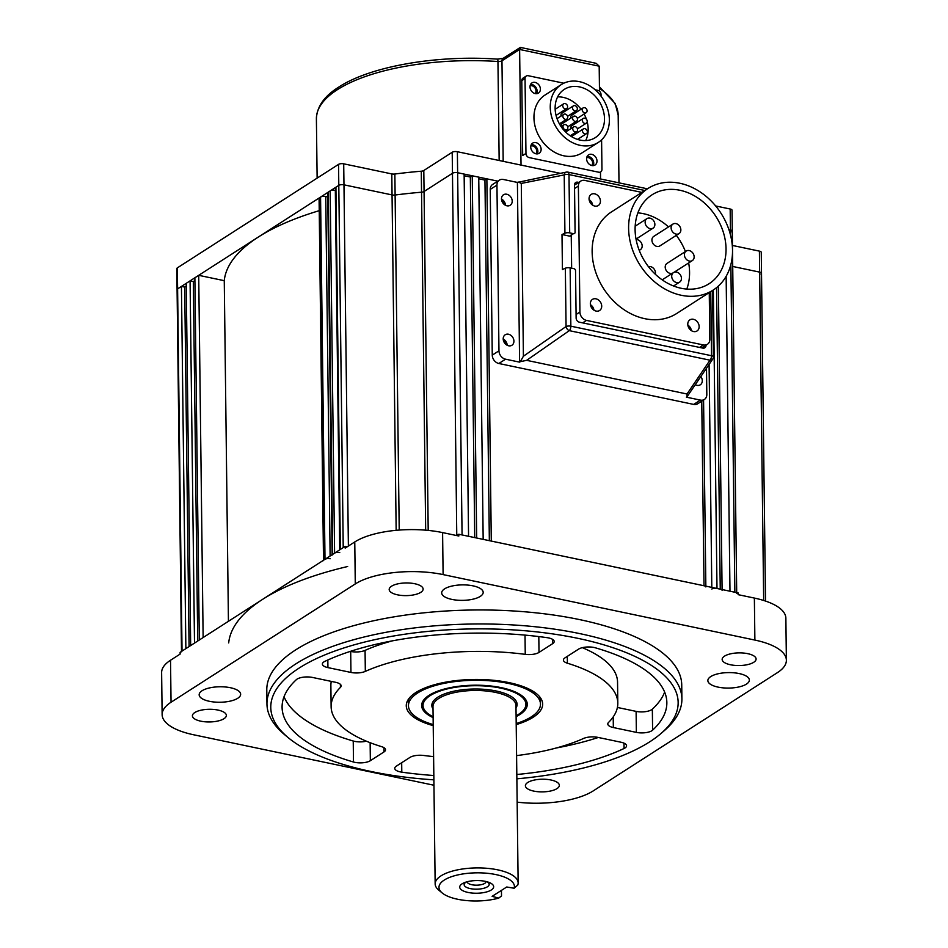 <?xml version="1.0" encoding="UTF-8"?>
<svg xmlns="http://www.w3.org/2000/svg" width="948" height="948" viewBox="0 0 948 948"><rect width="100%" height="100%" fill="white"/><g stroke="black" fill="none" stroke-linecap="round" stroke-linejoin="round"><path stroke-width="1.42" d="M498.778 898.088L492.131 896.358L506.718 886.996L514.136 888.229L517.774 885.053A41.499 15.488 179.3 0 0 518.141 882.896A41.499 15.488 179.3 0 0 487.497 868.344A41.499 15.488 179.3 0 0 440.927 875.905A41.499 15.488 179.3 0 0 435.156 883.915A41.499 15.488 179.3 0 0 438.734 890.101L442.23 892.992A37.73 14.078 179.3 0 0 498.778 898.088L501.516 895.919L501.445 890.385M516.103 715.752A51.441 19.197 179.3 0 0 518.757 714.223A51.441 19.197 179.3 0 0 525.393 707.101A51.441 19.197 179.3 0 0 491.526 686.625A51.441 19.197 179.3 0 0 430.191 695.619A51.441 19.197 179.3 0 0 423.626 708.346A51.441 19.197 179.3 0 0 433.118 716.771M525.393 707.101L526.709 703.665A52.815 19.707 179.3 0 0 527.052 702.527M514.136 888.229A37.73 14.078 179.3 0 0 488.848 873.452A37.73 14.078 179.3 0 0 444.221 880.088A37.73 14.078 179.3 0 0 442.23 892.992M491.313 889.971A16.981 6.34 -0.7 0 1 468.063 892.447A16.981 6.34 -0.7 0 1 462.079 883.832A16.981 6.34 -0.7 0 1 464.461 882.635A16.981 6.34 -0.7 0 1 488.812 882.339A16.981 6.34 -0.7 0 1 491.313 889.971M466.309 882.007A12.514 4.669 179.3 0 0 465.895 882.256A12.514 4.669 179.3 0 0 465.184 882.778A12.514 4.669 179.3 0 0 470.978 888.738A12.514 4.669 179.3 0 0 487.438 886.771A12.514 4.669 179.3 0 0 488.101 882.493A12.514 4.669 179.3 0 0 486.952 881.747M467.198 881.759A9.433 3.519 179.3 0 0 467.198 881.77A9.433 3.519 179.3 0 0 474.166 885.077A9.433 3.519 179.3 0 0 484.748 883.358A9.433 3.519 179.3 0 0 486.063 881.545A9.433 3.519 179.3 0 0 486.063 881.522M421.848 703.807A52.815 19.707 179.3 0 0 422.216 704.945L423.626 708.346M433.224 725.623A68.197 25.442 -0.7 0 1 408.067 699.825A68.197 25.442 -0.7 0 1 415.757 692.585A68.197 25.442 -0.7 0 1 484.487 679.645A68.197 25.442 -0.7 0 1 540.727 698.202A68.197 25.442 -0.7 0 1 533.179 717.245A68.197 25.442 -0.7 0 1 516.21 724.604M409.275 698.155A66.016 24.636 179.3 0 0 408.6 703.973M516.873 778.829A203.713 76.018 179.3 0 0 649.842 741.751A203.713 76.018 179.3 0 0 661.337 733.207A203.713 76.018 179.3 0 0 566.999 636.226A203.713 76.018 179.3 0 0 299.106 668.091A203.713 76.018 179.3 0 0 288.346 737.769A203.713 76.018 179.3 0 0 433.888 779.837M288.346 737.769L284.862 734.878A207.482 77.428 -0.7 0 1 266.957 703.949A207.482 77.428 -0.7 0 1 295.812 663.908A207.482 77.428 -0.7 0 1 528.676 626.118A207.482 77.428 -0.7 0 1 681.896 698.889A207.482 77.428 -0.7 0 1 664.761 730.233L661.337 733.207M681.896 698.889L681.731 684.883A207.482 77.428 179.3 0 0 528.51 612.112A207.482 77.428 179.3 0 0 295.634 649.913A207.482 77.428 179.3 0 0 266.791 689.954L266.957 703.949M202.043 690.76A20.749 7.738 179.3 0 0 199.163 694.765A20.749 7.738 179.3 0 0 214.485 702.041A20.749 7.738 179.3 0 0 237.77 698.261A20.749 7.738 179.3 0 0 240.65 694.256A20.749 7.738 179.3 0 0 225.328 686.98A20.749 7.738 179.3 0 0 202.043 690.76M444.576 588.874A20.749 7.738 179.3 0 0 441.685 592.879A20.749 7.738 179.3 0 0 457.007 600.155A20.749 7.738 179.3 0 0 480.304 596.375A20.749 7.738 179.3 0 0 483.184 592.37A20.749 7.738 179.3 0 0 467.862 585.094A20.749 7.738 179.3 0 0 444.576 588.874M710.739 676.588A20.749 7.738 179.3 0 0 707.86 680.593A20.749 7.738 179.3 0 0 723.182 687.869A20.749 7.738 179.3 0 0 746.467 684.089A20.749 7.738 179.3 0 0 749.358 680.083A20.749 7.738 179.3 0 0 734.036 672.807A20.749 7.738 179.3 0 0 710.739 676.588M391.536 586.22A16.981 6.34 179.3 0 0 389.178 589.502A16.981 6.34 179.3 0 0 401.715 595.451A16.981 6.34 179.3 0 0 420.758 592.358A16.981 6.34 179.3 0 0 423.128 589.087A16.981 6.34 179.3 0 0 410.591 583.127A16.981 6.34 179.3 0 0 391.536 586.22M724.509 656.146A16.981 6.34 179.3 0 0 722.151 659.429A16.981 6.34 179.3 0 0 734.688 665.378A16.981 6.34 179.3 0 0 753.743 662.285A16.981 6.34 179.3 0 0 756.101 659.014A16.981 6.34 179.3 0 0 743.564 653.054A16.981 6.34 179.3 0 0 724.509 656.146M527.752 782.479A16.981 6.34 179.3 0 0 525.393 785.762A16.981 6.34 179.3 0 0 537.931 791.71A16.981 6.34 179.3 0 0 556.974 788.618A16.981 6.34 179.3 0 0 559.344 785.347A16.981 6.34 179.3 0 0 546.806 779.386A16.981 6.34 179.3 0 0 527.752 782.479M194.778 712.552A16.981 6.34 179.3 0 0 192.408 715.835A16.981 6.34 179.3 0 0 204.946 721.784A16.981 6.34 179.3 0 0 224.001 718.691A16.981 6.34 179.3 0 0 226.359 715.42A16.981 6.34 179.3 0 0 213.821 709.46A16.981 6.34 179.3 0 0 194.778 712.552M652.342 709.163L652.603 730.161A11.317 4.219 -0.7 0 1 651.869 730.73A11.317 4.219 -0.7 0 1 636.369 732.377L636.108 711.379A11.317 4.219 179.3 0 0 651.608 709.732A11.317 4.219 179.3 0 0 652.342 709.163A192.397 71.787 179.3 0 0 664.655 692.099M516.589 755.615A143.349 53.491 -0.7 0 0 583.613 738.445A11.317 4.219 -0.7 0 1 597.987 737.402L621.011 742.237A11.317 4.219 -0.7 0 1 626.569 745.792A11.317 4.219 -0.7 0 1 624.993 747.972A11.317 4.219 -0.7 0 1 624.057 748.493L623.985 743.149M370.135 742.699L370.348 760.699A11.317 4.219 -0.7 0 1 353.486 762.014A192.397 71.787 179.3 0 1 282.089 707.267A192.397 71.787 179.3 0 1 296.345 679.669A11.317 4.219 -0.7 0 1 312.579 677.465L335.592 682.299A11.317 4.219 -0.7 0 1 341.161 685.854A11.317 4.219 -0.7 0 1 340.427 687.371L340.391 684.349M370.348 760.699L383.952 751.965A11.317 4.219 -0.7 0 0 385.528 749.785A11.317 4.219 -0.7 0 0 381.546 746.633A143.349 53.491 -0.7 0 1 331.125 706.675L330.876 685.677A143.349 53.491 -0.7 0 1 331.279 681.387M331.125 706.675A143.349 53.491 -0.7 0 1 340.427 687.371M284.033 696.744A192.397 71.787 179.3 0 0 353.237 741.016A11.317 4.219 179.3 0 0 366.343 741.182M401.679 762.725L401.798 772.158A11.317 4.219 -0.7 0 1 394.759 768.342A11.317 4.219 -0.7 0 1 396.335 766.162L409.939 757.428A11.317 4.219 -0.7 0 1 423.685 755.473A143.349 53.491 -0.7 0 0 433.603 756.623M556.18 748.008A192.397 71.787 179.3 0 0 598.33 737.473M401.798 772.158A192.397 71.787 179.3 0 0 433.829 775.523M516.826 774.504A192.397 71.787 179.3 0 0 624.057 748.493M613.214 716.901L613.344 727.543A11.317 4.219 -0.7 0 1 607.787 723.988A11.317 4.219 -0.7 0 1 608.521 722.459A143.349 53.491 -0.7 0 0 617.812 703.167A143.349 53.491 -0.7 0 0 567.39 663.209A11.317 4.219 -0.7 0 1 563.408 660.057A11.317 4.219 -0.7 0 1 564.984 657.865L578.588 649.131A11.317 4.219 -0.7 0 1 595.451 647.828A192.397 71.787 179.3 0 1 666.847 702.563A192.397 71.787 179.3 0 1 652.603 730.161M582.333 647.662A143.349 53.491 -0.7 0 1 617.551 682.169L617.812 703.167M617.409 707.457L636.108 711.379M613.344 727.543L636.369 732.377M327.83 659.986L327.925 667.605A11.317 4.219 -0.7 0 1 322.367 664.05A11.317 4.219 -0.7 0 1 324.891 661.349A192.397 71.787 179.3 0 1 547.138 637.672A11.317 4.219 -0.7 0 1 554.189 641.5A11.317 4.219 -0.7 0 1 552.613 643.68L552.554 639.355M538.808 636.582L539.009 652.414A11.317 4.219 -0.7 0 1 525.251 654.357L525.014 635.113M350.357 651.371L350.689 651.442A11.317 4.219 179.3 0 0 365.063 650.387A143.349 53.491 -0.7 0 1 392.496 640.824M365.063 650.387L365.324 671.385A143.349 53.491 -0.7 0 1 525.251 654.357M365.324 671.385A11.317 4.219 -0.7 0 1 350.95 672.44L350.689 651.442M327.925 667.605L350.95 672.44M539.009 652.414L552.613 643.68M705.857 586.931A3.768 1.41 179.3 0 0 704.009 585.745L491.289 541.071L486.869 178.852L497.783 181.151L457.635 172.714A3.768 1.41 179.3 0 0 452.469 173.271L456.77 535.573L458.808 534.257L738.101 592.915L738.125 594.657L754.371 598.07A64.132 23.925 179.3 0 1 785.868 618.238L786.378 660.235A64.132 23.925 -0.7 0 1 777.467 672.606L593.235 790.893A64.132 23.925 -0.7 0 1 517.158 802.15M433.947 785.24L193.629 734.771A64.132 23.925 -0.7 0 1 162.132 714.614L161.622 672.618A64.132 23.925 179.3 0 1 170.533 660.235L180.132 654.073L180.108 652.331L345.143 546.356L345.167 548.11L354.765 541.948A64.132 23.925 179.3 0 1 442.598 532.598L458.832 536.011L458.808 534.257M345.143 546.356L347.217 546.795M162.132 714.614A64.132 23.925 -0.7 0 1 171.043 702.231L355.275 583.944A64.132 23.925 -0.7 0 1 443.107 574.595L754.881 640.066A64.132 23.925 -0.7 0 1 786.378 660.235M540.301 702.361A66.016 24.636 179.3 0 0 539.483 696.555M502.262 201.971A150.139 56.027 -0.7 0 1 503.104 202.031M763.673 600.463L759.656 272.123L732.721 266.459L759.656 272.123A3.768 1.41 -0.7 0 1 761.517 273.308A3.768 1.41 179.3 0 0 759.656 272.123L759.407 251.125L732.46 245.461M760.995 274.031A3.768 1.41 179.3 0 0 761.517 273.308L761.256 252.31A3.768 1.41 -0.7 0 0 759.407 251.125M731.761 231.916A3.768 1.41 179.3 0 0 732.283 231.194A3.768 1.41 179.3 0 0 730.434 230.008L730.173 209.01L715.669 205.965M560.209 173.318L457.374 151.716L457.635 172.714L464.129 174.077L468.561 536.307L462.067 534.933L457.635 172.714A3.768 1.41 -0.7 0 0 452.469 173.271L424.052 191.508A3.768 1.41 -0.7 0 1 421.54 192.207A245.212 91.494 179.3 0 0 395.115 195.015A3.768 1.41 -0.7 0 1 392.057 194.921L343.97 184.824A3.768 1.41 179.3 0 0 338.803 185.37L177.608 288.867A3.768 1.41 179.3 0 0 177.075 289.602A3.768 1.41 -0.7 0 1 177.608 288.867L181.435 286.403L184.694 287.09L186.27 286.071M730.493 234.986L730.434 230.008L728.929 229.689L730.434 230.008A3.768 1.41 -0.7 0 1 732.283 231.194L732.034 210.195A3.768 1.41 -0.7 0 0 730.173 209.01M396.157 530.323L391.797 173.922L343.709 163.826A3.768 1.41 -0.7 0 0 338.543 164.371L343.223 547.589L340.356 549.437L335.924 187.218L338.803 185.37A3.768 1.41 -0.7 0 1 343.97 184.824L392.057 194.921A3.768 1.41 179.3 0 0 395.115 195.015A245.212 91.494 -0.7 0 1 421.54 192.207A3.768 1.41 179.3 0 0 424.052 191.508L452.469 173.271L452.208 152.273A3.768 1.41 -0.7 0 1 457.374 151.716M452.208 152.273L423.803 170.51L428.2 530.406M425.676 530.169L421.279 171.209A3.768 1.41 179.3 0 0 423.803 170.51M421.279 171.209A245.212 91.494 179.3 0 0 394.854 174.017L399.215 530.062M391.797 173.922A3.768 1.41 179.3 0 0 394.854 174.017M338.543 164.371L177.347 267.869L182.028 651.098L185.867 648.633L181.435 286.403M181.495 651.43L176.826 268.604A3.768 1.41 -0.7 0 1 177.347 267.869M504.111 204.353A4.716 3.756 57.3 0 0 501.765 200.703M505.817 344.349A4.716 3.756 57.3 0 0 503.471 340.688M486.869 178.852L484.949 180.084L478.764 178.793M489.346 540.668L484.949 180.084M472.246 175.783L476.678 538.002L483.172 539.376L478.74 177.146L472.246 175.783L470.327 177.015L464.153 175.724M474.735 537.599L470.327 177.015M726.144 276.318L729.984 591.208L734.854 592.227A3.768 1.41 -0.7 0 1 736.715 593.412M327.771 196.947L325.733 196.52L330.129 556.002M330.165 558.751A3.768 1.41 179.3 0 0 324.998 559.296L320.566 197.077A3.768 1.41 -0.7 0 1 325.733 196.52M323.505 560.256L319.085 198.416A3.768 1.41 -0.7 0 1 319.618 197.694L320.566 197.077M319.618 197.694L324.038 559.913L324.998 559.296M324.038 559.913A3.768 1.41 179.3 0 0 323.517 560.635M228.693 642.91A245.212 91.494 -0.7 0 1 347.667 566.513M198.713 275.323L203.133 637.542L199.305 640.007L194.873 277.788L198.713 275.323L224.261 280.679A245.212 91.494 -0.7 0 1 319.239 210.669M224.261 280.679L228.432 621.307M194.909 280.525L193.321 281.544L190.074 280.869L194.506 643.088L190.667 645.552L186.235 283.322L190.074 280.869M197.717 641.026L193.321 281.544M189.079 646.56L184.694 287.09M181.506 651.821A3.768 1.41 -0.7 0 1 182.028 651.098M332.144 554.71L327.724 192.871A3.768 1.41 -0.7 0 1 328.245 192.148L330.165 190.915A3.768 1.41 -0.7 0 1 335.331 190.37L339.728 549.84M328.245 192.148L332.677 554.367A3.768 1.41 179.3 0 0 332.144 555.101M332.677 554.367L334.597 553.134L330.165 190.915M335.959 190.501L335.331 190.37M339.763 552.589A3.768 1.41 179.3 0 0 334.597 553.134M713.346 289.958L716.996 588.483A3.768 1.41 179.3 0 0 711.83 589.028M716.996 588.483L720.243 589.158L716.558 287.623M722.103 590.343A3.768 1.41 179.3 0 0 720.243 589.158M595.96 298.821A6.6 5.261 57.3 0 0 592.464 299.39A6.6 5.261 57.3 0 0 590.687 305.825A6.6 5.261 57.3 0 0 596.102 311.074A6.6 5.261 57.3 0 0 599.598 310.506A6.6 5.261 57.3 0 0 601.376 304.083A6.6 5.261 57.3 0 0 595.96 298.821M594.669 193.83A6.6 5.261 57.3 0 0 591.185 194.399A6.6 5.261 57.3 0 0 589.395 200.834A6.6 5.261 57.3 0 0 594.823 206.083A6.6 5.261 57.3 0 0 598.318 205.515A6.6 5.261 57.3 0 0 600.096 199.092A6.6 5.261 57.3 0 0 594.669 193.83M693.379 319.286A6.6 5.261 57.3 0 0 689.895 319.855A6.6 5.261 57.3 0 0 688.106 326.278A6.6 5.261 57.3 0 0 693.533 331.539A6.6 5.261 57.3 0 0 697.029 330.971A6.6 5.261 57.3 0 0 698.806 324.536A6.6 5.261 57.3 0 0 693.379 319.286M681.245 295.266A60.364 48.075 57.3 0 0 713.18 290.064A60.364 48.075 57.3 0 0 729.45 231.3A60.364 48.075 57.3 0 0 679.882 183.272A60.364 48.075 57.3 0 0 647.958 188.486A60.364 48.075 57.3 0 0 631.676 247.238A60.364 48.075 57.3 0 0 681.245 295.266M647.958 188.486L611.496 211.89A60.364 48.075 57.3 0 0 595.214 270.654A60.364 48.075 57.3 0 0 644.782 318.682A60.364 48.075 57.3 0 0 676.718 313.48L713.18 290.064M637.874 212.885A52.815 42.068 -122.7 0 1 643.502 213.691A52.815 42.068 -122.7 0 1 668.506 226.928M679.965 190.275A52.815 42.068 57.3 0 0 652.034 194.826A52.815 42.068 57.3 0 0 637.791 246.243A52.815 42.068 57.3 0 0 681.162 288.275A52.815 42.068 57.3 0 0 709.104 283.713A52.815 42.068 57.3 0 0 723.348 232.296A52.815 42.068 57.3 0 0 679.965 190.275M654.191 221.654A5.664 4.503 57.3 0 0 646.951 218.621A5.664 4.503 57.3 0 0 645.825 225.126A5.664 4.503 57.3 0 0 653.065 228.148A5.664 4.503 57.3 0 0 654.191 221.654M689.338 261.067A5.664 4.503 57.3 0 0 692.336 260.582A5.664 4.503 57.3 0 0 693.853 255.071A5.664 4.503 57.3 0 0 689.208 250.568A5.664 4.503 57.3 0 0 686.222 251.054A5.664 4.503 57.3 0 0 684.693 256.564A5.664 4.503 57.3 0 0 689.338 261.067M686.222 251.054L667.025 263.378A5.664 4.503 57.3 0 0 665.496 268.888A5.664 4.503 57.3 0 0 670.153 273.391A5.664 4.503 57.3 0 0 672.511 273.225M680.237 232.355A5.664 4.503 57.3 0 0 679.135 225.553A5.664 4.503 57.3 0 0 672.926 224.084A5.664 4.503 57.3 0 0 671.741 225.328A5.664 4.503 57.3 0 0 672.843 232.142A5.664 4.503 57.3 0 0 679.041 233.611A5.664 4.503 57.3 0 0 680.237 232.355M672.926 224.084L653.741 236.407A5.664 4.503 57.3 0 0 652.544 237.652A5.664 4.503 57.3 0 0 653.658 244.466A5.664 4.503 57.3 0 0 659.855 245.923L679.041 233.611M639.153 250.165A5.664 4.503 57.3 0 0 640.374 249.668A5.664 4.503 57.3 0 0 641.891 244.157A5.664 4.503 57.3 0 0 637.246 239.654A5.664 4.503 57.3 0 0 636.108 239.56M672.393 279.079A5.664 4.503 57.3 0 0 679.633 282.101A5.664 4.503 57.3 0 0 680.771 275.595A5.664 4.503 57.3 0 0 673.518 272.574A5.664 4.503 57.3 0 0 672.393 279.079M655.317 274.256A5.664 4.503 57.3 0 0 653.682 268.521A5.664 4.503 57.3 0 0 648.468 266.696M676.291 235.377A52.815 42.068 -122.7 0 1 685.428 251.564M688.663 262.94A52.815 42.068 -122.7 0 1 686.79 289.081M641.855 192.397L584.786 180.416A7.548 6.008 57.3 0 0 580.804 181.068A7.548 6.008 57.3 0 0 578.387 186.045L579.915 312.034A7.548 6.008 57.3 0 0 586.504 320.4L703.416 344.954A7.548 6.008 57.3 0 0 707.409 344.302A7.548 6.008 57.3 0 0 709.827 339.325L709.258 292.588M571.241 235.104L571.644 268.189M687.845 325.105A6.6 5.261 -122.7 0 1 691.4 330.639M589.135 199.661A6.6 5.261 -122.7 0 1 592.69 205.183M590.414 304.652A6.6 5.261 -122.7 0 1 593.969 310.174M695.322 384.698A6.221 4.953 57.3 0 0 696.993 385.338A6.221 4.953 57.3 0 0 700.288 384.805A6.221 4.953 57.3 0 0 700.868 376.546M506.777 194.245A6.221 4.953 57.3 0 0 503.483 194.778A6.221 4.953 57.3 0 0 501.812 200.846A6.221 4.953 57.3 0 0 506.919 205.799A6.221 4.953 57.3 0 0 510.214 205.254A6.221 4.953 57.3 0 0 511.896 199.198A6.221 4.953 57.3 0 0 506.777 194.245M508.484 334.229A6.221 4.953 57.3 0 0 505.201 334.774A6.221 4.953 57.3 0 0 503.518 340.83A6.221 4.953 57.3 0 0 508.626 345.783A6.221 4.953 57.3 0 0 511.92 345.25A6.221 4.953 57.3 0 0 513.603 339.183A6.221 4.953 57.3 0 0 508.484 334.229M693.699 404.417L700.406 400.103A7.548 6.008 57.3 0 0 704.4 399.452L697.681 403.765A7.548 6.008 -122.7 0 1 693.699 404.417L498.838 363.499A7.548 6.008 -122.7 0 1 492.261 355.133L490.235 189.422A7.548 6.008 -122.7 0 1 492.652 184.445L499.371 180.132A7.548 6.008 57.3 0 0 496.953 185.121L490.235 189.422M492.261 355.133L498.968 350.819A7.548 6.008 57.3 0 0 505.557 359.185L498.838 363.499M507.192 345.273A6.221 4.953 57.3 0 0 503.21 339.052M505.485 205.278A6.221 4.953 57.3 0 0 501.492 199.068M499.371 180.132A7.548 6.008 57.3 0 1 503.364 179.48L517.407 182.431L566.347 172.098A3.768 2.844 78.8 0 0 564.214 174.918L521.293 183.414L523.403 356.223L566.063 326.527A3.768 2.37 55.2 0 0 569.298 330.651L526.638 360.335L520.322 361.674L523.403 356.223M498.968 350.819L496.953 185.121M517.407 182.431L519.599 362.136L505.557 359.185M706.497 368.262L706.817 394.475A7.548 6.008 57.3 0 1 704.4 399.452M700.406 400.103L686.364 397.153L687.075 396.691L687.004 394.013L709.993 360.193A3.768 2.986 34.2 0 0 712.742 359.079L687.075 396.691M570.139 267.869L570.85 326.183A3.768 1.41 179.3 0 0 566.063 326.527L565.352 268.225A3.768 1.41 -0.7 0 1 570.139 267.869L573.907 268.663A1.884 1.505 57.3 0 1 575.543 270.761L576.123 318.007A3.768 3.01 -122.7 0 0 579.418 322.19L702.824 348.106A3.768 3.01 -122.7 0 0 706.035 345.285L706.023 345.191M526.638 360.335L687.004 394.013M519.599 362.136L520.322 361.674M521.293 183.414L518.129 181.969M647.425 188.818L567.852 172.109A3.768 1.789 101.9 0 0 567.366 172.145A3.768 2.844 78.8 0 0 566.347 172.098A3.768 3.768 0 0 1 567.852 172.109A3.768 1.789 101.9 0 1 568.99 174.574L569.701 232.876A3.768 1.41 179.3 0 0 564.925 233.22L564.214 174.918A3.768 1.41 -0.7 0 1 568.99 174.574L644.818 190.489M565.352 268.225L562.425 269.528L561.998 234.523L564.925 233.22M571.241 234.725A1.884 1.505 -122.7 0 1 569.641 236.135L573.481 233.67L569.701 232.876M573.481 233.67A1.884 1.505 57.3 0 0 575.081 232.26L574.5 185.014A3.768 3.01 -122.7 0 1 577.711 182.194L578.707 182.407M569.641 236.135L561.998 234.523M516.115 716.605A52.815 19.707 179.3 0 0 519.942 714.472A52.815 19.707 179.3 0 0 527.278 704.269A52.815 19.707 179.3 0 0 488.279 685.748A52.815 19.707 179.3 0 0 429.006 695.37A52.815 19.707 179.3 0 0 421.659 705.561A52.815 19.707 179.3 0 0 433.129 717.612M516.198 723.573A66.016 24.636 179.3 0 0 531.307 716.854A66.016 24.636 179.3 0 0 540.479 704.115A66.016 24.636 179.3 0 0 491.728 680.96A66.016 24.636 179.3 0 0 417.641 692.988A66.016 24.636 179.3 0 0 408.458 705.727A66.016 24.636 179.3 0 0 433.212 724.58M591.682 165.497A4.716 3.756 57.3 0 0 592.595 162.878A4.716 3.756 57.3 0 0 586.694 157.724M535.821 153.766A4.716 3.756 57.3 0 0 536.734 151.147A4.716 3.756 57.3 0 0 530.833 145.992M535.087 93.568A4.716 3.756 57.3 0 0 535.999 90.961A4.716 3.756 57.3 0 0 530.098 85.806M599.491 91.233L599.183 66.182L596.174 63.326L520.345 47.4L503.175 58.314A3.768 3.01 57.3 0 0 501.966 60.802A3.768 1.41 -0.7 0 1 497.949 61.513A150.898 56.311 179.3 0 0 337.381 89.681A150.898 56.311 179.3 0 0 316.395 118.808L317.13 178.129M520.902 47.886L519.623 49.462L521.033 165.082M600.475 172.038L600.558 178.982M567.603 106.721A2.832 2.252 57.3 0 0 562.733 105.702A2.832 2.252 57.3 0 0 567.603 106.721M577.344 108.771A2.832 2.252 57.3 0 0 572.474 107.74A2.832 2.252 57.3 0 0 577.344 108.771M573.386 105.88L561.868 113.274A2.832 2.252 57.3 0 0 561.109 116.035M587.085 110.809A2.832 2.252 57.3 0 0 582.214 109.79A2.832 2.252 57.3 0 0 587.085 110.809M583.127 107.918L571.608 115.312A2.832 2.252 57.3 0 0 570.85 118.085M567.734 117.22A2.832 2.252 57.3 0 0 562.863 116.201A2.832 2.252 57.3 0 0 567.734 117.22M577.474 119.27A2.832 2.252 57.3 0 0 572.604 118.239A2.832 2.252 57.3 0 0 577.474 119.27M573.504 116.379L561.998 123.773A2.832 2.252 57.3 0 0 561.24 126.534M587.215 121.308A2.832 2.252 57.3 0 0 582.345 120.289A2.832 2.252 57.3 0 0 587.215 121.308M583.257 118.417L571.739 125.811A2.832 2.252 57.3 0 0 570.98 128.584M567.864 127.719A2.832 2.252 57.3 0 0 562.994 126.7A2.832 2.252 57.3 0 0 567.864 127.719M577.605 129.769A2.832 2.252 57.3 0 0 572.734 128.738A2.832 2.252 57.3 0 0 577.605 129.769M587.345 131.808A2.832 2.252 57.3 0 0 582.475 130.788A2.832 2.252 57.3 0 0 587.345 131.808M583.375 128.916L571.869 136.311A2.832 2.252 57.3 0 0 571.502 136.619M585.674 140.577A28.665 22.835 57.3 0 0 588.175 129.153A28.665 22.835 57.3 0 0 587.179 121.794M555.125 108.321A28.665 22.835 57.3 0 0 569.31 135.149A28.665 22.835 57.3 0 0 595.297 137.626A28.665 22.835 57.3 0 0 604.492 118.678A28.665 22.835 57.3 0 0 590.32 91.849A28.665 22.835 57.3 0 0 564.321 89.373A28.665 22.835 57.3 0 0 555.125 108.321M609.363 119.709A34.329 27.35 57.3 0 0 592.393 87.572A34.329 27.35 57.3 0 0 561.263 84.609A34.329 27.35 57.3 0 0 550.255 107.29A34.329 27.35 57.3 0 0 567.236 139.427A34.329 27.35 57.3 0 0 598.354 142.39A34.329 27.35 57.3 0 0 609.363 119.709M598.354 142.39L582.048 152.865A34.329 27.35 -122.7 0 1 550.918 149.891A34.329 27.35 -122.7 0 1 533.949 117.765A34.329 27.35 -122.7 0 1 544.946 95.084L561.263 84.609M596.991 161.03A6.032 4.811 -122.7 0 1 595.06 165.011A6.032 4.811 -122.7 0 1 589.585 164.49A6.032 4.811 -122.7 0 1 586.599 158.849A6.032 4.811 -122.7 0 1 588.53 154.856A6.032 4.811 -122.7 0 1 594.005 155.377A6.032 4.811 -122.7 0 1 596.991 161.03M587.179 156.337A6.032 4.811 -122.7 0 1 593.732 163.115A6.032 4.811 -122.7 0 1 593.152 165.627M540.396 89.1A6.032 4.811 -122.7 0 1 538.464 93.094A6.032 4.811 -122.7 0 1 532.989 92.572A6.032 4.811 -122.7 0 1 530.003 86.92A6.032 4.811 -122.7 0 1 531.935 82.926A6.032 4.811 -122.7 0 1 537.409 83.448A6.032 4.811 -122.7 0 1 540.396 89.1M530.584 84.408A6.032 4.811 -122.7 0 1 537.137 91.198A6.032 4.811 -122.7 0 1 536.556 93.71M541.13 149.298A6.032 4.811 -122.7 0 1 539.199 153.28A6.032 4.811 -122.7 0 1 533.724 152.758A6.032 4.811 -122.7 0 1 530.738 147.118A6.032 4.811 -122.7 0 1 532.669 143.124A6.032 4.811 -122.7 0 1 538.144 143.646A6.032 4.811 -122.7 0 1 541.13 149.298M531.318 144.606A6.032 4.811 -122.7 0 1 537.871 151.396A6.032 4.811 -122.7 0 1 537.291 153.896M595.131 89.776L597.75 90.321A3.768 3.01 57.3 0 1 601.032 94.504L601.056 96.186M601.589 139.854L601.956 169.396A3.768 3.01 57.3 0 1 598.745 172.216L529.245 157.617A3.768 3.01 57.3 0 1 525.962 153.434L525.038 78.542L521.779 80.639A3.768 3.01 -122.7 0 1 522.988 78.151L526.247 76.053A3.768 3.01 57.3 0 0 525.038 78.542M525.962 153.434L522.692 155.531L521.779 80.639M563.823 83.199L528.249 75.722A3.768 3.01 57.3 0 0 526.247 76.053M586.397 119.211A28.665 22.835 57.3 0 0 584.11 114.009M581.053 109.257A28.665 22.835 57.3 0 0 557.625 96.886M518.141 882.896L515.973 705.466A41.499 15.488 179.3 0 0 485.329 690.902A41.499 15.488 179.3 0 0 438.758 698.463A41.499 15.488 179.3 0 0 432.987 706.473L435.156 883.915M433.023 709.068A42.624 15.903 -0.7 0 1 437.775 697.207A42.624 15.903 -0.7 0 1 490.282 689.978A42.624 15.903 -0.7 0 1 516.008 708.049M383.952 751.965L383.904 747.64M353.486 762.014L353.237 741.016M567.307 656.383L567.39 663.209M442.598 532.598L443.107 574.595M355.275 583.944L354.765 541.948M170.533 660.235L171.043 702.231M754.881 640.066L754.371 598.07M343.709 163.826L348.378 546.048M704.009 585.745L701.757 401.158M730.861 264.611L734.854 592.227M711.806 587.393L709.092 364.459M699.577 347.418L703.416 344.954M586.504 320.4L582.664 322.865M576.088 314.499L579.915 312.034M578.387 186.045L574.547 188.51M710.751 291.617L711.533 355.725A3.768 1.789 101.9 0 1 709.993 360.193L569.298 330.651A3.768 1.789 101.9 0 0 570.85 326.183L711.533 355.725A3.768 1.41 -0.7 0 1 713.394 356.91L712.576 290.444M499.158 160.496L497.949 61.513A3.768 0.723 93.8 0 0 497.439 59.132L503.175 58.314M599.432 86.801L615.193 103.522L618.179 115.123A150.898 56.311 179.3 0 0 599.456 88.413M599.183 66.182L519.623 49.462L501.966 60.802L503.187 161.338M705.845 586.137L703.57 399.985M761.517 273.308L765.522 601.068M732.283 231.194L732.508 249.194M732.531 251.173L736.703 592.619M722.092 589.549L718.383 286.059M646.951 218.621L635.172 226.181M692.336 260.582L674.147 272.254M679.633 282.101L673.578 285.988M673.518 272.574L662.19 279.85M640.374 249.668L639.236 250.391M653.065 228.148L636.025 239.097M707.409 344.302L701.816 347.892M580.804 181.068L574.5 185.109M712.742 359.079A3.768 3.768 0 0 0 713.394 356.91M408.458 705.727L408.41 702.231M540.479 704.115L540.443 700.608M316.395 118.808C317.047 103.024 329.359 92.987 338.59 87.192C370.158 66.348 436.755 54.783 497.439 59.132M618.179 115.123L618.997 182.846M563.633 103.83L555.161 109.281M563.764 114.329L557.045 118.642M563.894 124.828L561.109 126.617M573.635 126.878L565.624 132.021M586.433 133.68L577.533 139.403M576.692 131.642L570.222 135.789M566.951 129.592L564.664 131.061M586.314 123.181L577.451 128.869M576.562 121.143L567.71 126.819M566.821 119.093L559.403 123.856M586.184 112.682L577.32 118.37M576.443 110.632L567.579 116.32M566.691 108.593L556.061 115.419"/></g></svg>
